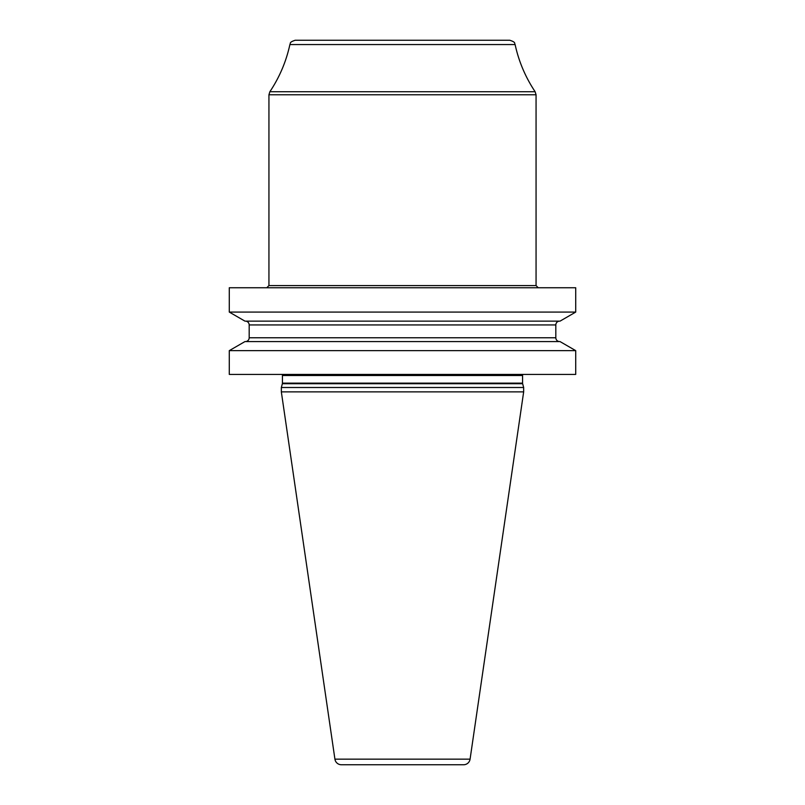 <?xml version="1.0" encoding="UTF-8"?>
<svg xmlns="http://www.w3.org/2000/svg" width="805" height="805" viewBox="0 0 805 805"><rect width="100%" height="100%" fill="white"/><g stroke="black" fill="none" stroke-linecap="round" stroke-linejoin="round"><path stroke-width="1.21" d="M575.716 287.747L229.284 287.747L229.284 312.078L575.716 312.078L575.716 287.747M289.891 44.557C290.917 43.551 288.472 42.403 295.224 40.25L509.776 40.25C516.528 42.403 514.083 43.551 515.109 44.557L289.891 44.557C286.198 61.542 279.516 77.27 269.866 91.73L535.134 91.73L536.06 94.769L268.94 94.769L269.866 91.73M575.716 350.638L575.716 374.426L229.284 374.426L229.284 350.638L244.962 341.582L560.038 341.582L575.716 350.638L229.284 350.638M523.663 387.507L281.337 387.507L281.337 391.874L523.663 391.874L523.663 387.507L522.646 383.713A2.184 2.184 0 0 1 522.566 383.15L522.566 375.512A2.184 2.184 0 0 1 522.858 374.426M281.337 387.507L282.354 383.713A2.184 2.184 0 0 0 282.434 383.15L282.434 375.512A2.184 2.184 0 0 0 282.142 374.426M281.337 391.874L334.92 759.155A6.541 6.541 0 0 0 341.39 764.75L463.61 764.75A6.541 6.541 0 0 0 470.08 759.155L334.92 759.155M523.663 391.874L470.08 759.155M575.716 312.078L560.038 321.135L244.962 321.135L229.284 312.078M559.636 341.582A3.814 3.814 0 0 1 555.822 337.768L555.822 324.948A3.814 3.814 0 0 1 559.636 321.135M245.364 341.582A3.814 3.814 0 0 0 249.178 337.768L249.178 324.948A3.814 3.814 0 0 0 245.364 321.135M266.757 287.747L268.94 285.564L536.06 285.564L538.243 287.747M522.566 375.512L282.434 375.512M522.566 383.15L282.434 383.15M522.646 383.713L282.354 383.713M555.822 324.948L249.178 324.948M555.822 337.768L249.178 337.768M536.06 285.564L536.06 94.769M535.134 91.73C525.484 77.27 518.802 61.542 515.109 44.557M268.94 285.564L268.94 94.769"/></g></svg>
